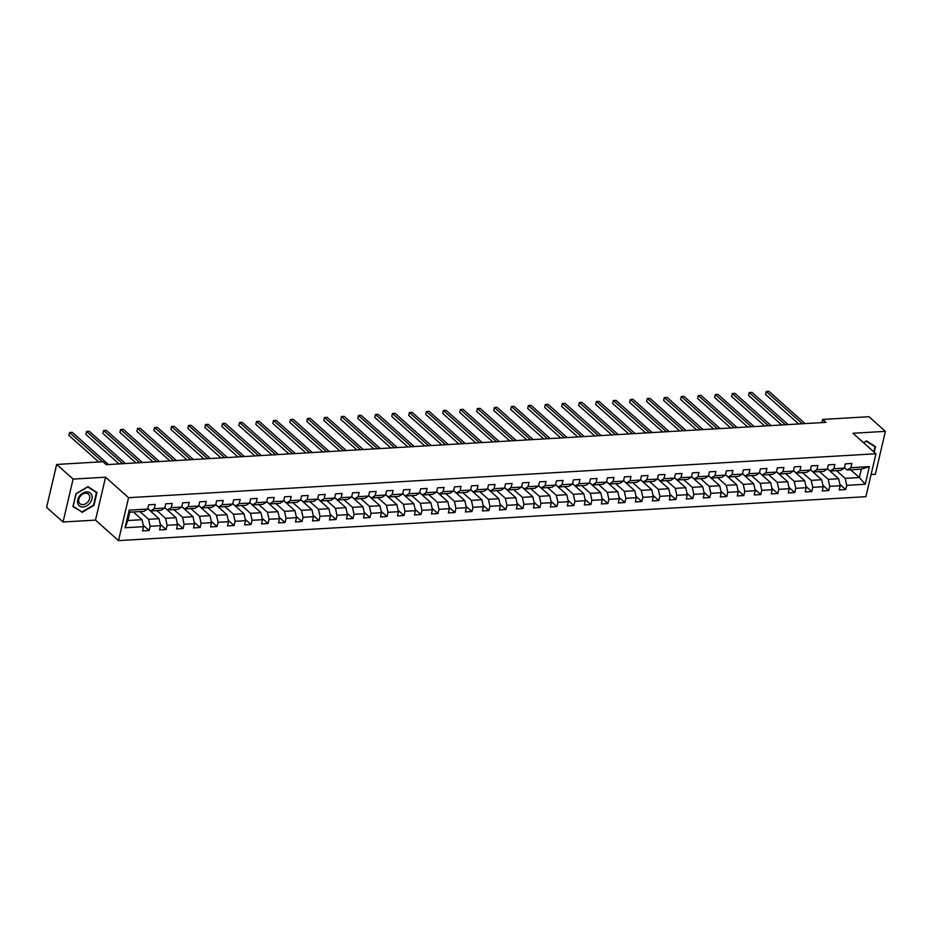 <?xml version="1.0" encoding="UTF-8"?>
<svg xmlns="http://www.w3.org/2000/svg" width="932" height="932" viewBox="0 0 932 932"><rect width="100%" height="100%" fill="white"/><g stroke="black" fill="none" stroke-linecap="round" stroke-linejoin="round"><path stroke-width="1.4" d="M871.082 474.516L875.334 474.26L885.4 431.353L868.962 416.709L822.676 419.423L821.931 422.592M118.504 540.607L865.886 496.686L875.952 453.768L128.569 497.7L118.504 540.607L95.495 520.103L105.561 477.196L73.104 479.095L63.038 522.013L95.495 520.103M63.038 522.013L46.6 507.358L56.666 464.451L73.104 479.095M850.695 469.798L859.362 477.522L861.319 469.169L847.165 470.008L850.881 467.713L851.871 463.472L845.336 463.856L844.345 468.097L833.884 468.714L834.874 464.474L828.338 464.858L827.348 469.099L816.898 469.705L817.888 465.476L811.353 465.86L810.362 470.089L799.901 470.707L800.891 466.478L794.367 466.862L793.365 471.091L782.915 471.709L783.905 467.468L777.37 467.852L776.379 472.093L765.918 472.699L766.919 468.47L760.384 468.854L759.382 473.083L748.932 473.701L749.922 469.472L743.387 469.856L742.396 474.085L731.935 474.703L732.936 470.474L726.401 470.858L725.399 475.087L714.949 475.704L715.939 471.464L709.403 471.848L708.413 476.089L697.963 476.695L698.953 472.466L692.418 472.85L691.428 477.079L680.966 477.697L681.956 473.468L675.42 473.852L674.43 478.081L663.98 478.698L664.97 474.458L658.435 474.842L657.444 479.083L646.983 479.7L647.973 475.46L641.437 475.844L640.447 480.085L629.997 480.691L630.987 476.462L624.452 476.846L623.461 481.075L613 481.693L613.99 477.464L607.466 477.848L606.464 482.077L596.014 482.694L597.004 478.454L590.469 478.838L589.478 483.079L579.017 483.685L580.019 479.456L573.483 479.84L572.481 484.069L562.031 484.687L563.021 480.458L556.486 480.842L555.495 485.071L545.034 485.688L546.035 481.46L539.5 481.844L538.498 486.073L528.048 486.69L529.038 482.45L522.503 482.834L521.512 487.075L511.062 487.681L512.052 483.452L505.517 483.836L504.527 488.065L494.065 488.683L495.055 484.454L488.519 484.838L487.529 489.067L477.079 489.684L478.069 485.444L471.534 485.828L470.543 490.069L460.082 490.686L461.072 486.446L454.536 486.83L453.546 491.059L443.096 491.677L444.086 487.448L437.551 487.832L436.56 492.061L426.099 492.678L427.089 488.45L420.565 488.834L419.563 493.063L409.113 493.68L410.103 489.44L403.568 489.824L402.577 494.065L392.116 494.671L393.118 490.442L386.582 490.826L385.58 495.055L375.13 495.673L376.12 491.444L369.585 491.828L368.594 496.057L358.133 496.674L359.135 492.445L352.599 492.818L351.597 497.059L341.147 497.676L342.137 493.436L335.602 493.82L334.611 498.061L324.161 498.667L325.152 494.438L318.616 494.822L317.626 499.051L307.164 499.668L308.154 495.44L301.618 495.824L300.628 500.053L290.178 500.67L291.168 496.43L284.633 496.814L283.643 501.055L273.181 501.661L274.171 497.432L267.635 497.816L266.645 502.045L256.195 502.663L257.185 498.434L250.65 498.818L249.66 503.047L239.198 503.664L240.188 499.435L233.664 499.82L232.662 504.049L222.212 504.666L223.202 500.426L216.667 500.81L215.676 505.051L205.215 505.657L206.217 501.428L199.681 501.812L198.679 506.041L188.229 506.659L189.219 502.43L182.684 502.814L181.693 507.043L171.232 507.66L172.234 503.42L165.698 503.804L164.696 508.045L154.246 508.662L155.236 504.422L148.701 504.806L147.71 509.047L129.199 510.13L125.063 527.757L127.87 520.522L142.037 519.683L133.369 511.959M850.881 467.713L869.393 466.617L865.257 484.256L846.745 485.339L845.743 489.568L839.907 484.36M125.063 527.757L143.575 526.673L142.584 530.902L149.12 530.518L150.11 526.289L160.572 525.671L159.57 529.9L166.106 529.516L167.108 525.287L177.558 524.669L176.567 528.91L183.103 528.526L184.093 524.285L194.543 523.668L193.553 527.908L200.089 527.524L201.079 523.295L211.541 522.677L210.55 526.906L217.086 526.522L218.076 522.293L228.526 521.675L227.536 525.904L234.072 525.52L235.062 521.291L245.524 520.673L244.534 524.914L251.069 524.53L252.059 520.289L262.509 519.683L261.519 523.912L268.055 523.528L269.045 519.299L279.507 518.681L278.517 522.91L285.041 522.526L286.042 518.297L296.493 517.679L295.502 521.92L302.038 521.536L303.028 517.295L313.49 516.678L312.488 520.918L319.024 520.534L320.026 516.293L330.476 515.687L329.485 519.916L336.021 519.532L337.011 515.303L347.473 514.685L346.471 518.914L353.007 518.53L354.009 514.301L364.459 513.683L363.468 517.924L370.004 517.54L370.994 513.299L381.444 512.693L380.454 516.922L386.99 516.538L387.98 512.309L398.442 511.691L397.451 515.92L403.987 515.536L404.977 511.307L415.427 510.689L414.437 514.918L420.973 514.534L421.963 510.305L432.425 509.688L431.434 513.928L437.97 513.544L438.96 509.303L449.41 508.697L448.42 512.926L454.956 512.542L455.946 508.313L466.408 507.695L465.418 511.924L471.942 511.54L472.943 507.311L483.393 506.693L482.403 510.934L488.939 510.55L489.929 506.309L500.391 505.692L499.389 509.932L505.925 509.548L506.926 505.307L517.377 504.701L516.386 508.93L522.922 508.546L523.912 504.317L534.374 503.699L533.372 507.928L539.908 507.544L540.909 503.315L551.36 502.697L550.369 506.938L556.905 506.554L557.895 502.313L568.345 501.707L567.355 505.936L573.891 505.552L574.881 501.323L585.343 500.705L584.352 504.934L590.888 504.55L591.878 500.321L602.328 499.703L601.338 503.932L607.874 503.548L608.864 499.319L619.326 498.702L618.335 502.942L624.871 502.558L625.861 498.317L636.311 497.711L635.321 501.94L641.857 501.556L642.847 497.327L653.309 496.709L652.318 500.938L658.842 500.554L659.844 496.325L670.294 495.708L669.304 499.948L675.84 499.564L676.83 495.323L687.292 494.706L686.29 498.946L692.826 498.562L693.827 494.333L704.277 493.715L703.287 497.944L709.823 497.56L710.813 493.331L721.275 492.713L720.273 496.942L726.809 496.558L727.81 492.329L738.261 491.712L737.27 495.952L743.806 495.568L744.796 491.327L755.258 490.721L754.256 494.95L760.792 494.566L761.782 490.337L772.244 489.719L771.253 493.948L777.789 493.564L778.779 489.335L789.229 488.718L788.239 492.958L794.775 492.574L795.765 488.333L806.227 487.716L805.236 491.956L811.772 491.572L812.762 487.331L823.212 486.725L822.222 490.954L828.758 490.57L829.748 486.341L840.21 485.723L839.219 489.952L845.743 489.568M56.666 464.451L102.951 461.724L106.236 464.66L825.962 422.359L822.676 419.423M844.345 468.097L840.629 470.392L830.167 471.01L827.465 468.598M827.441 468.726L838.66 478.745L828.21 479.351L819.543 471.627M830.167 471.01L833.884 468.714M840.21 485.723L838.66 478.745M829.748 486.341L828.21 479.351M827.348 469.099L823.632 471.394L813.182 472L810.479 469.6M810.444 469.728L821.674 479.735L811.213 480.353L802.545 472.629M813.182 472L816.898 469.705M823.212 486.725L821.674 479.735M812.762 487.331L811.213 480.353M810.362 470.089L806.646 472.384L796.184 473.002L793.482 470.59M793.458 470.73L804.689 480.737L794.227 481.355L785.559 473.631M796.184 473.002L799.901 470.707M806.227 487.716L804.689 480.737M795.765 488.333L794.227 481.355M793.365 471.091L789.649 473.386L779.199 474.004L776.496 471.592M776.461 471.732L787.691 481.739L777.241 482.357L768.574 474.621M779.199 474.004L782.915 471.709M789.229 488.718L787.691 481.739M778.779 489.335L777.241 482.357M776.379 472.093L772.663 474.388L762.201 474.994L759.498 472.594M759.475 472.722L770.706 482.729L760.244 483.347L751.576 475.623M762.201 474.994L765.918 472.699M772.244 489.719L770.706 482.729M761.782 490.337L760.244 483.347M759.382 473.083L755.666 475.378L745.216 475.996L742.513 473.596M742.478 473.724L753.708 483.731L743.258 484.349L734.591 476.625M745.216 475.996L748.932 473.701M755.258 490.721L753.708 483.731M744.796 491.327L743.258 484.349M742.396 474.085L738.68 476.38L728.218 476.998L725.515 474.586M725.492 474.726L736.723 484.733L726.261 485.351L717.593 477.627M728.218 476.998L731.935 474.703M738.261 491.712L736.723 484.733M727.81 492.329L726.261 485.351M725.399 475.087L721.683 477.382L711.233 478L708.53 475.588M708.495 475.728L719.725 485.735L709.275 486.341L700.608 478.617M711.233 478L714.949 475.704M721.275 492.713L719.725 485.735M710.813 493.331L709.275 486.341M708.413 476.089L704.697 478.384L694.235 478.99L691.544 476.59M691.509 476.718L702.74 486.725L692.278 487.343L683.61 479.619M694.235 478.99L697.963 476.695M704.277 493.715L702.74 486.725M693.827 494.333L692.278 487.343M691.428 477.079L687.699 479.374L677.249 479.992L674.547 477.58M674.512 477.72L685.742 487.727L675.292 488.345L666.625 480.621M677.249 479.992L680.966 477.697M687.292 494.706L685.742 487.727M676.83 495.323L675.292 488.345M674.43 478.081L670.714 480.376L660.264 480.994L657.561 478.582M657.526 478.722L668.757 488.729L658.295 489.347L649.627 481.611M660.264 480.994L663.98 478.698M670.294 495.708L668.757 488.729M659.844 496.325L658.295 489.347M657.444 479.083L653.728 481.378L643.266 481.995L640.564 479.584M640.54 479.712L651.759 489.731L641.309 490.337L632.642 482.613M643.266 481.995L646.983 479.7M653.309 496.709L651.759 489.731M642.847 497.327L641.309 490.337M640.447 480.085L636.731 482.38L626.281 482.986L623.578 480.586M623.543 480.714L634.774 490.721L624.312 491.339L615.644 483.615M626.281 482.986L629.997 480.691M636.311 497.711L634.774 490.721M625.861 498.317L624.312 491.339M623.461 481.075L619.745 483.37L609.283 483.988L606.581 481.576M606.557 481.716L617.788 491.723L607.326 492.341L598.659 484.617M609.283 483.988L613 481.693M619.326 498.702L617.788 491.723M608.864 499.319L607.326 492.341M606.464 482.077L602.748 484.372L592.298 484.99L589.595 482.578M589.56 482.718L600.791 492.725L590.34 493.331L581.673 485.607M592.298 484.99L596.014 482.694M602.328 499.703L600.791 492.725M591.878 500.321L590.34 493.331M589.478 483.079L585.762 485.374L575.3 485.98L572.597 483.58M572.574 483.708L583.805 493.715L573.343 494.333L564.676 486.609M575.3 485.98L579.017 483.685M585.343 500.705L583.805 493.715M574.881 501.323L573.343 494.333M572.481 484.069L568.765 486.364L558.315 486.982L555.612 484.582M555.577 484.71L566.807 494.717L556.357 495.335L547.69 487.611M558.315 486.982L562.031 484.687M568.345 501.707L566.807 494.717M557.895 502.313L556.357 495.335M555.495 485.071L551.779 487.366L541.317 487.984L538.614 485.572M538.591 485.712L549.822 495.719L539.36 496.337L530.692 488.613M541.317 487.984L545.034 485.688M551.36 502.697L549.822 495.719M540.909 503.315L539.36 496.337M538.498 486.073L534.782 488.368L524.332 488.985L521.629 486.574M521.594 486.702L532.824 496.721L522.374 497.327L513.707 489.603M524.332 488.985L528.048 486.69M534.374 503.699L532.824 496.721M523.912 504.317L522.374 497.327M521.512 487.075L517.796 489.37L507.334 489.976L504.643 487.576M504.608 487.704L515.839 497.711L505.377 498.329L496.709 490.605M507.334 489.976L511.062 487.681M517.377 504.701L515.839 497.711M506.926 505.307L505.377 498.329M504.527 488.065L500.799 490.36L490.349 490.978L487.646 488.566M487.611 488.706L498.841 498.713L488.391 499.331L479.724 491.607M490.349 490.978L494.065 488.683M500.391 505.692L498.841 498.713M489.929 506.309L488.391 499.331M487.529 489.067L483.813 491.362L473.363 491.98L470.66 489.568M470.625 489.708L481.856 499.715L471.394 500.333L462.726 492.597M473.363 491.98L477.079 489.684M483.393 506.693L481.856 499.715M472.943 507.311L471.394 500.333M470.543 490.069L466.827 492.364L456.365 492.981L453.663 490.57M453.639 490.698L464.858 500.717L454.408 501.323L445.741 493.599M456.365 492.981L460.082 490.686M466.408 507.695L464.858 500.717M455.946 508.313L454.408 501.323M453.546 491.059L449.83 493.354L439.38 493.972L436.677 491.572M436.642 491.7L447.873 501.707L437.411 502.325L428.743 494.601M439.38 493.972L443.096 491.677M449.41 508.697L447.873 501.707M438.96 509.303L437.411 502.325M436.56 492.061L432.844 494.356L422.382 494.974L419.68 492.562M419.656 492.702L430.887 502.709L420.425 503.327L411.758 495.603M422.382 494.974L426.099 492.678M432.425 509.688L430.887 502.709M421.963 510.305L420.425 503.327M419.563 493.063L415.847 495.358L405.397 495.975L402.694 493.564M402.659 493.704L413.89 503.711L403.44 504.317L394.772 496.593M405.397 495.975L409.113 493.68M415.427 510.689L413.89 503.711M404.977 511.307L403.44 504.317M402.577 494.065L398.861 496.36L388.399 496.966L385.697 494.566M385.673 494.694L396.904 504.701L386.442 505.319L377.775 497.595M388.399 496.966L392.116 494.671M398.442 511.691L396.904 504.701M387.98 512.309L386.442 505.319M385.58 495.055L381.864 497.35L371.414 497.968L368.711 495.568M368.676 495.696L379.907 505.703L369.456 506.321L360.789 498.597M371.414 497.968L375.13 495.673M381.444 512.693L379.907 505.703M370.994 513.299L369.456 506.321M368.594 496.057L364.878 498.352L354.416 498.97L351.714 496.558M351.69 496.698L362.921 506.705L352.459 507.323L343.792 499.587M354.416 498.97L358.133 496.674M364.459 513.683L362.921 506.705M354.009 514.301L352.459 507.323M351.597 497.059L347.881 499.354L337.431 499.971L334.728 497.56M334.693 497.688L345.923 507.707L335.473 508.313L326.806 500.589M337.431 499.971L341.147 497.676M347.473 514.685L345.923 507.707M337.011 515.303L335.473 508.313M334.611 498.061L330.895 500.356L320.433 500.962L317.742 498.562M317.707 498.69L328.938 508.697L318.476 509.315L309.808 501.591M320.433 500.962L324.161 498.667M330.476 515.687L328.938 508.697M320.026 516.293L318.476 509.315M317.626 499.051L313.898 501.346L303.448 501.964L300.745 499.552M300.71 499.692L311.94 509.699L301.49 510.317L292.823 502.593M303.448 501.964L307.164 499.668M313.49 516.678L311.94 509.699M303.028 517.295L301.49 510.317M300.628 500.053L296.912 502.348L286.462 502.965L283.759 500.554M283.724 500.694L294.955 510.701L284.493 511.318L275.825 503.583M286.462 502.965L290.178 500.67M296.493 517.679L294.955 510.701M286.042 518.297L284.493 511.318M283.643 501.055L279.926 503.35L269.465 503.956L266.762 501.556M266.738 501.684L277.957 511.691L267.507 512.309L258.84 504.585M269.465 503.956L273.181 501.661M279.507 518.681L277.957 511.691M269.045 519.299L267.507 512.309M266.645 502.045L262.929 504.34L252.479 504.958L249.776 502.558M249.741 502.686L260.972 512.693L250.51 513.311L241.842 505.587M252.479 504.958L256.195 502.663M262.509 519.683L260.972 512.693M252.059 520.289L250.51 513.311M249.66 503.047L245.943 505.342L235.481 505.96L232.779 503.548M232.755 503.688L243.986 513.695L233.524 514.313L224.857 506.589M235.481 505.96L239.198 503.664M245.524 520.673L243.986 513.695M235.062 521.291L233.524 514.313M232.662 504.049L228.946 506.344L218.496 506.961L215.793 504.55M215.758 504.69L226.989 514.697L216.539 515.303L207.871 507.579M218.496 506.961L222.212 504.666M228.526 521.675L226.989 514.697M218.076 522.293L216.539 515.303M215.676 505.051L211.96 507.346L201.498 507.952L198.796 505.552M198.772 505.68L210.003 515.687L199.541 516.305L190.874 508.581M201.498 507.952L205.215 505.657M211.541 522.677L210.003 515.687M201.079 523.295L199.541 516.305M198.679 506.041L194.963 508.336L184.513 508.954L181.81 506.542M181.775 506.682L193.006 516.689L182.555 517.307L173.888 509.583M184.513 508.954L188.229 506.659M194.543 523.668L193.006 516.689M184.093 524.285L182.555 517.307M181.693 507.043L177.977 509.338L167.515 509.955L164.813 507.544M164.789 507.684L176.02 517.691L165.558 518.308L156.891 510.573M167.515 509.955L171.232 507.66M177.558 524.669L176.02 517.691M167.108 525.287L165.558 518.308M164.696 508.045L160.98 510.34L150.53 510.957L147.827 508.546M147.792 508.674L159.023 518.693L148.572 519.299L139.905 511.575M150.53 510.957L154.246 508.662M160.572 525.671L159.023 518.693M150.11 526.289L148.572 519.299M147.71 509.047L143.994 511.342L129.839 512.169L129.199 510.13M143.575 526.673L142.037 519.683M885.4 431.353L852.943 433.263L875.952 453.768M105.561 477.196L128.569 497.7M129.839 512.169L127.87 520.522M847.165 470.008L844.462 467.596M836.528 470.625L845.196 478.361L859.362 477.522L865.257 484.256M861.319 469.169L869.393 466.617M846.745 485.339L845.196 478.361M149.12 530.518L143.272 525.31M166.106 529.516L160.269 524.308M183.103 528.526L177.255 523.318M200.089 527.524L194.252 522.316M217.086 526.522L211.238 521.314M234.072 525.52L228.235 520.312M251.069 524.53L245.221 519.322M268.055 523.528L262.218 518.32M285.041 522.526L279.204 517.318M302.038 521.536L296.19 516.328M319.024 520.534L313.187 515.326M336.021 519.532L330.173 514.324M353.007 518.53L347.17 513.322M370.004 517.54L364.156 512.332M386.99 516.538L381.153 511.33M403.987 515.536L398.139 510.328M420.973 514.534L415.136 509.338M437.97 513.544L432.122 508.336M454.956 512.542L449.119 507.334M471.942 511.54L466.105 506.332M488.939 510.55L483.091 505.342M505.925 509.548L500.088 504.34M522.922 508.546L517.074 503.338M539.908 507.544L534.071 502.336M556.905 506.554L551.057 501.346M573.891 505.552L568.054 500.344M590.888 504.55L585.04 499.342M607.874 503.548L602.037 498.352M624.871 502.558L619.023 497.35M641.857 501.556L636.02 496.348M658.842 500.554L653.006 495.346M675.84 499.564L669.992 494.356M692.826 498.562L686.989 493.354M709.823 497.56L703.975 492.352M726.809 496.558L720.972 491.35M743.806 495.568L737.958 490.36M760.792 494.566L754.955 489.358M777.789 493.564L771.941 488.356M794.775 492.574L788.938 487.366M811.772 491.572L805.924 486.364M828.758 490.57L822.921 485.362M81.923 512.483L93.946 505.4L96.975 492.48L87.981 486.644L75.958 493.715L72.929 506.647L79.872 510.666M874.216 452.23L875.509 446.719L866.515 440.883L863.486 442.665M102.438 461.759L69.609 432.495L72.323 432.332L108.45 464.532M98.745 461.981L68.921 435.395L69.609 432.495L68.921 435.395M90.066 502.849A8.458 6.221 131.7 0 0 89.891 492.713A8.458 6.221 131.7 0 0 79.57 496.034A8.458 6.221 131.7 0 0 79.744 506.181A8.458 6.221 131.7 0 0 90.066 502.849M88.191 501.498A6.408 4.718 131.7 0 0 88.482 494.135A6.408 4.718 131.7 0 0 80.245 496.325A6.408 4.718 131.7 0 0 79.954 503.688A6.408 4.718 131.7 0 0 88.191 501.498M73.162 506.309L76.098 493.785L87.759 486.923L96.474 492.585L93.538 505.109L81.876 511.971L73.034 506.181M94.691 491.001L96.474 492.585M863.591 442.758L866.294 441.162L875.008 446.824L873.82 451.869M873.226 445.24L875.008 446.824M869.719 448.222A8.458 6.221 131.7 0 0 868.053 446.731M122.721 463.693L86.594 431.493L89.321 431.341L125.436 463.53M119.028 463.903L85.919 434.394L86.594 431.493L85.919 434.394M139.707 462.691L103.592 430.502L106.306 430.339L142.433 462.528M136.014 462.913L102.904 433.403L103.592 430.502L102.904 433.403M156.692 461.69L120.578 429.501L123.304 429.337L159.419 461.538M153.011 461.911L119.902 432.401L120.578 429.501L119.902 432.401M173.69 460.699L137.575 428.499L140.289 428.336L176.416 460.536M169.997 460.909L136.888 431.4L137.575 428.499L136.888 431.4M190.676 459.697L154.561 427.508L157.287 427.345L193.402 459.534M186.994 459.919L153.885 430.398L154.561 427.508L153.885 430.398M207.673 458.695L171.546 426.507L174.272 426.343L210.399 458.532M203.98 458.917L170.871 429.407L171.546 426.507L170.871 429.407M224.659 457.694L188.544 425.505L191.27 425.342L227.385 457.542M220.977 457.915L187.856 428.405L188.544 425.505L187.856 428.405M241.656 456.703L205.529 424.503L208.255 424.351L244.37 456.54M237.963 456.913L204.854 427.404L205.529 424.503L204.854 427.404M258.642 455.701L222.527 423.512L225.253 423.349L261.368 455.538M254.949 455.923L221.839 426.402L222.527 423.512L221.839 426.402M275.639 454.7L239.512 422.511L242.238 422.347L278.353 454.548M271.946 454.921L238.837 425.411L239.512 422.511L238.837 425.411M292.625 453.709L256.51 421.509L259.224 421.346L295.351 453.546M288.932 453.919L255.822 424.41L256.51 421.509L255.822 424.41M309.622 452.707L273.495 420.507L276.221 420.355L312.337 452.544M305.929 452.917L272.82 423.408L273.495 420.507L272.82 423.408M326.608 451.705L290.493 419.517L293.207 419.353L329.334 451.542M322.915 451.927L289.805 422.417L290.493 419.517L289.805 422.417M343.593 450.704L307.478 418.515L310.205 418.352L346.32 450.552M339.912 450.925L306.803 421.415L307.478 418.515L306.803 421.415M360.591 449.713L324.476 417.513L327.19 417.361L363.317 449.55M356.898 449.923L323.788 420.414L324.476 417.513L323.788 420.414M377.577 448.711L341.462 416.522L344.188 416.359L380.303 448.548M373.895 448.933L340.786 419.412L341.462 416.522L340.786 419.412M394.574 447.71L358.447 415.521L361.173 415.357L397.3 447.546M390.881 447.931L357.772 418.421L358.447 415.521L357.772 418.421M411.56 446.719L375.445 414.519L378.171 414.356L414.286 446.556M407.878 446.929L374.757 417.42L375.445 414.519L374.757 417.42M428.557 445.717L392.43 413.517L395.156 413.365L431.271 445.554M424.864 445.927L391.755 416.418L392.43 413.517L391.755 416.418M445.543 444.715L409.428 412.527L412.154 412.363L448.269 444.552M441.85 444.937L408.74 415.427L409.428 412.527L408.74 415.427M462.54 443.714L426.413 411.525L429.139 411.362L465.254 443.562M458.847 443.935L425.738 414.425L426.413 411.525L425.738 414.425M479.526 442.723L443.411 410.523L446.125 410.36L482.252 442.56M475.833 442.933L442.723 413.424L443.411 410.523L442.723 413.424M496.523 441.721L460.396 409.521L463.122 409.369L499.237 441.558M492.83 441.931L459.721 412.422L460.396 409.521L459.721 412.422M513.509 440.72L477.394 408.531L480.108 408.367L516.235 440.556M509.816 440.941L476.706 411.431L477.394 408.531L476.706 411.431M530.494 439.718L494.379 407.529L497.106 407.366L533.221 439.566M526.813 439.939L493.704 410.43L494.379 407.529L493.704 410.43M547.492 438.727L511.377 406.527L514.091 406.375L550.218 438.564M543.799 438.937L510.689 409.428L511.377 406.527L510.689 409.428M564.477 437.725L528.362 405.537L531.089 405.373L567.204 437.562M560.796 437.947L527.687 408.426L528.362 405.537L527.687 408.426M581.475 436.724L545.348 404.535L548.074 404.372L584.201 436.572M577.782 436.945L544.672 407.435L545.348 404.535L544.672 407.435M598.461 435.733L562.346 403.533L565.072 403.37L601.187 435.57M594.779 435.943L561.67 406.434L562.346 403.533L561.67 406.434M615.458 434.731L579.331 402.531L582.057 402.379L618.172 434.568M611.765 434.941L578.655 405.432L579.331 402.531L578.655 405.432M632.444 433.73L596.329 401.541L599.055 401.377L635.17 433.566M628.751 433.951L595.641 404.441L596.329 401.541L595.641 404.441M649.441 432.728L613.314 400.539L616.04 400.376L652.155 432.576M645.748 432.949L612.639 403.44L613.314 400.539L612.639 403.44M666.427 431.737L630.312 399.537L633.026 399.374L669.153 431.574M662.734 431.947L629.624 402.438L630.312 399.537L629.624 402.438M683.424 430.735L647.297 398.535L650.023 398.383L686.138 430.572M679.731 430.957L646.622 401.436L647.297 398.535L646.622 401.436M700.41 429.734L664.295 397.545L667.009 397.382L703.136 429.57M696.717 429.955L663.607 400.445L664.295 397.545L663.607 400.445M717.395 428.732L681.28 396.543L684.006 396.38L720.121 428.58M713.714 428.953L680.605 399.444L681.28 396.543L680.605 399.444M734.393 427.741L698.278 395.541L700.992 395.389L737.119 427.578M730.7 427.951L697.59 398.442L698.278 395.541L697.59 398.442M751.378 426.74L715.263 394.551L717.99 394.387L754.104 426.576M747.697 426.961L714.588 397.44L715.263 394.551L714.588 397.44M768.376 425.738L732.249 393.549L734.975 393.386L771.102 425.586M764.683 425.959L731.573 396.45L732.249 393.549L731.573 396.45M785.361 424.747L749.246 392.547L751.973 392.384L788.088 424.584M781.68 424.957L748.571 395.448L749.246 392.547L748.571 395.448M802.359 423.745L766.232 391.545L768.958 391.393L805.073 423.582M798.666 423.955L765.556 394.446L766.232 391.545L765.556 394.446"/></g></svg>
